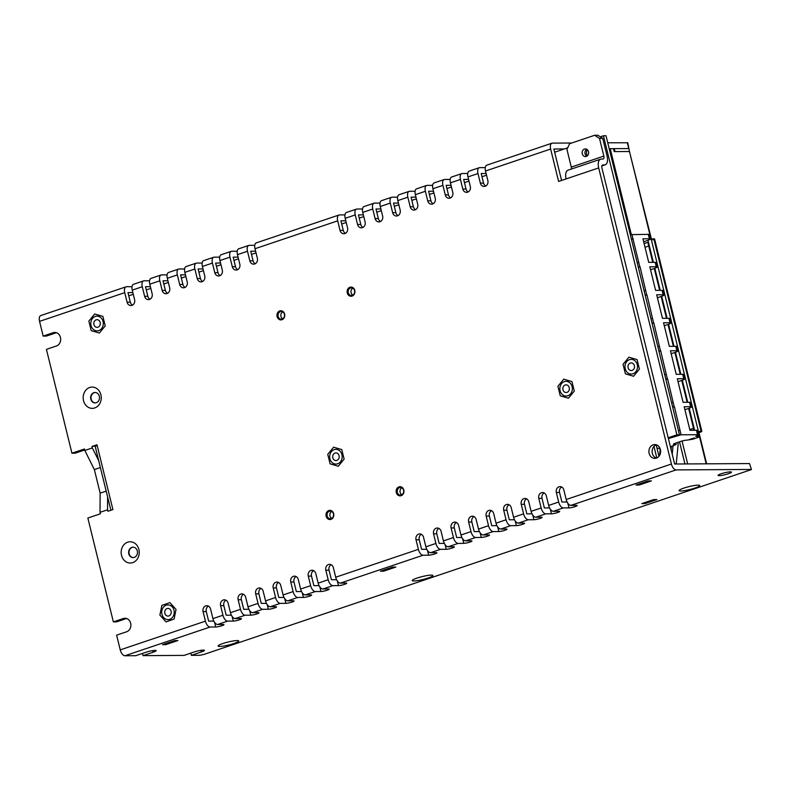 <?xml version="1.0" encoding="UTF-8"?>
<svg xmlns="http://www.w3.org/2000/svg" width="791" height="791" viewBox="0 0 791 791"><rect width="100%" height="100%" fill="white"/><g stroke="black" fill="none" stroke-linecap="round" stroke-linejoin="round"><path stroke-width="1.19" d="M83.52 400.651A10.639 9.047 89.6 0 1 94.386 387.402A10.639 9.047 89.6 0 1 98.737 405.111A10.639 9.047 89.6 0 1 83.52 400.651M90.807 399.139A5.211 4.43 -90.4 0 0 95.098 402.916A5.211 4.43 -90.4 0 0 99.498 397.675A5.211 4.43 -90.4 0 0 95.029 392.494A5.211 4.43 -90.4 0 0 90.807 399.139M95.286 402.906A5.211 4.43 89.6 0 1 91.173 399.139A5.211 4.43 89.6 0 1 95.217 392.494M121.517 555.331A10.639 9.047 89.6 0 1 132.384 542.082A10.639 9.047 89.6 0 1 136.734 559.791A10.639 9.047 89.6 0 1 121.517 555.331M128.795 553.819A5.211 4.43 -90.4 0 0 133.086 557.596A5.211 4.43 -90.4 0 0 137.496 552.355A5.211 4.43 -90.4 0 0 133.026 547.174A5.211 4.43 -90.4 0 0 128.795 553.819M133.274 557.586A5.211 4.43 89.6 0 1 129.17 553.819A5.211 4.43 89.6 0 1 133.214 547.174M98.697 460.678L92.339 447.924L84.825 450.465L84.459 448.991L71.932 453.213L46.422 349.355L56.448 345.974A6.892 5.863 89.6 0 0 60.62 338.37A6.892 5.863 89.6 0 0 54.777 332.447A6.892 5.863 89.6 0 0 53.185 332.714L43.169 336.096L39.55 321.373A6.14 3.105 -108.6 0 1 40.816 315.54L125.996 286.817A6.14 3.105 -108.6 0 1 126.511 286.728L132.008 286.698M100.388 467.55L94.356 469.587L84.825 450.465M106.172 491.122L100.15 493.149L94.356 469.587M97.234 445.748L91.974 446.45L96.986 444.769L112.905 509.582L107.902 511.273L107.536 509.8L100.022 512.331L100.15 493.149M107.536 509.8L107.625 497.015M84.706 449.97L75.155 453.194L71.932 453.213M205.423 621.153A6.14 3.105 71.4 0 0 210.09 627.036L215.725 626.996A4.598 0.653 166.2 0 0 220.818 626.047A4.598 0.653 166.2 0 0 223.952 624.633A4.598 0.653 166.2 0 0 223.24 624.465L217.614 624.495A6.14 3.105 -108.6 0 1 212.937 618.621L210.584 609.05A4.598 3.915 -90.4 0 0 206.797 605.718A4.598 3.915 -90.4 0 0 203.069 611.581L205.423 621.153L120.242 649.876L116.623 635.143L126.639 631.772A6.892 5.863 -90.4 0 0 130.822 624.158A6.892 5.863 -90.4 0 0 124.968 618.246A6.892 5.863 -90.4 0 0 123.386 618.513L113.36 621.884L87.85 518.036L100.378 513.804L100.022 512.331M641.788 503.6L653.653 499.605L656.876 499.586L645.011 503.58L641.788 503.6M645.12 502.483A7.663 6.516 -90.4 0 0 645.011 503.58M234.017 643.469A10.639 1.513 -13.8 0 1 222.993 646.138A10.639 1.513 -13.8 0 1 218.158 645.802A10.639 1.513 -13.8 0 1 228.075 642.035A10.639 1.513 -13.8 0 1 238.605 640.789A10.639 1.513 -13.8 0 1 234.017 643.469M428.188 578.003A10.639 1.513 -13.8 0 1 417.154 580.673A10.639 1.513 -13.8 0 1 412.329 580.337A10.639 1.513 -13.8 0 1 422.236 576.57A10.639 1.513 -13.8 0 1 432.766 575.314A10.639 1.513 -13.8 0 1 428.188 578.003M695.012 488.047A10.639 1.513 -13.8 0 1 683.978 490.707A10.639 1.513 -13.8 0 1 679.143 490.38A10.639 1.513 -13.8 0 1 689.06 486.603A10.639 1.513 -13.8 0 1 699.59 485.358A10.639 1.513 -13.8 0 1 695.012 488.047M601.882 165.803L604.403 164.943L602.801 164.953A3.065 1.552 -108.6 0 0 602.544 165.003A3.065 1.552 -108.6 0 0 601.911 167.91L674.634 464.01L749.532 463.566L751.45 469.567L749.532 463.566M570.865 505.39A6.14 3.105 -108.6 0 1 566.188 499.507L563.845 489.945A4.598 3.915 -90.4 0 0 560.058 486.613A4.598 3.915 -90.4 0 0 556.33 492.477L558.673 502.048A6.14 3.105 71.4 0 0 563.35 507.921L568.986 507.891A4.598 0.653 166.2 0 0 574.078 506.942A4.598 0.653 166.2 0 0 577.203 505.528A4.598 0.653 166.2 0 0 576.501 505.36L570.865 505.39L676.087 469.913L750.975 469.449M599.509 138.425L594.664 135.271L597.877 135.251L602.722 138.405L599.509 138.425L603.849 156.094A3.065 1.552 -108.6 0 1 603.217 159.011A3.065 1.552 -108.6 0 1 602.96 159.05L601.348 159.06A9.195 4.647 71.4 0 0 600.587 159.189A9.195 4.647 71.4 0 0 598.688 167.929L671.421 464.03A6.14 3.105 71.4 0 0 676.087 469.913M567.107 501.998L561.897 502.028L559.544 492.457L556.33 492.477M553.324 511.302A6.14 3.105 -108.6 0 1 548.657 505.419L546.304 495.858A4.598 3.915 -90.4 0 0 542.517 492.526A4.598 3.915 -90.4 0 0 538.79 498.389L541.143 507.96A6.14 3.105 71.4 0 0 545.81 513.834L551.446 513.804A4.598 0.653 166.2 0 0 556.538 512.855A4.598 0.653 166.2 0 0 559.672 511.441A4.598 0.653 166.2 0 0 558.96 511.273L553.324 511.302L563.35 507.921M549.567 507.911L544.356 507.941L542.013 498.37L538.79 498.389M531.117 511.342A6.14 3.105 71.4 0 0 535.794 517.215L541.42 517.185A4.598 0.653 166.2 0 1 542.132 517.354A4.598 0.653 166.2 0 1 538.997 518.767A4.598 0.653 166.2 0 1 533.905 519.717L528.279 519.746A6.14 3.105 -108.6 0 1 523.602 513.873L521.249 504.302A4.598 3.915 -90.4 0 1 524.977 498.439A4.598 3.915 -90.4 0 1 528.764 501.771L531.117 511.342L541.143 507.96M526.598 498.834A4.598 3.915 -90.4 0 0 524.473 504.282L526.826 513.853L532.027 513.824M518.253 523.128A6.14 3.105 -108.6 0 1 513.577 517.255L511.233 507.684A4.598 3.915 -90.4 0 0 507.446 504.351A4.598 3.915 -90.4 0 0 503.709 510.215L506.062 519.786A6.14 3.105 71.4 0 0 510.739 525.659L516.375 525.629A4.598 0.653 166.2 0 0 521.467 524.68A4.598 0.653 166.2 0 0 524.591 523.266A4.598 0.653 166.2 0 0 523.889 523.098L518.253 523.128L528.279 519.746M514.496 519.736L509.285 519.766L506.932 510.195L503.709 510.215M496.046 523.167A6.14 3.105 71.4 0 0 500.713 529.041L506.349 529.011A4.598 0.653 166.2 0 1 507.061 529.179A4.598 0.653 166.2 0 1 503.926 530.593A4.598 0.653 166.2 0 1 498.834 531.542L493.198 531.572A6.14 3.105 -108.6 0 1 488.522 525.699L486.178 516.128A4.598 3.915 -90.4 0 1 489.906 510.264A4.598 3.915 -90.4 0 1 493.693 513.596L496.046 523.167L506.062 519.786M491.518 510.66A4.598 3.915 -90.4 0 0 489.402 516.108L491.745 525.679L496.956 525.649M483.182 534.953A6.14 3.105 -108.6 0 1 478.506 529.08L476.152 519.509A4.598 3.915 -90.4 0 0 472.365 516.177A4.598 3.915 -90.4 0 0 468.638 522.04L470.991 531.611A6.14 3.105 71.4 0 0 475.658 537.485L481.294 537.455A4.598 0.653 166.2 0 0 486.386 536.506A4.598 0.653 166.2 0 0 489.52 535.092A4.598 0.653 166.2 0 0 488.808 534.924L483.182 534.953L493.198 531.572M479.415 531.562L474.214 531.601L471.861 522.02L468.638 522.04M460.965 534.993A6.14 3.105 71.4 0 0 465.642 540.866L471.278 540.836A4.598 0.653 166.2 0 1 471.98 541.004A4.598 0.653 166.2 0 1 468.845 542.418A4.598 0.653 166.2 0 1 463.753 543.368L458.127 543.407A6.14 3.105 -108.6 0 1 453.451 537.524L451.097 527.953A4.598 3.915 -90.4 0 1 454.835 522.09A4.598 3.915 -90.4 0 1 458.612 525.422L460.965 534.993L470.991 531.611M456.447 522.485A4.598 3.915 -90.4 0 0 454.321 527.933L456.674 537.514L461.885 537.475M448.101 546.779A6.14 3.105 -108.6 0 1 443.435 540.906L441.081 531.334A4.598 3.915 -90.4 0 0 437.294 528.002A4.598 3.915 -90.4 0 0 433.567 533.866L435.91 543.437A6.14 3.105 71.4 0 0 440.587 549.32L446.223 549.28A4.598 0.653 166.2 0 0 451.315 548.331A4.598 0.653 166.2 0 0 454.439 546.917A4.598 0.653 166.2 0 0 453.737 546.749L448.101 546.779L458.127 543.407M444.344 543.387L439.143 543.427L436.78 533.846L433.567 533.866M430.561 552.691A6.14 3.105 -108.6 0 1 425.894 546.818L423.541 537.247A4.598 3.915 -90.4 0 0 419.754 533.915A4.598 3.915 -90.4 0 0 416.026 539.778L418.38 549.35A6.14 3.105 71.4 0 0 423.047 555.233L428.682 555.193A4.598 0.653 166.2 0 0 433.775 554.244A4.598 0.653 166.2 0 0 436.909 552.83A4.598 0.653 166.2 0 0 436.197 552.662L430.561 552.691L440.587 549.32M421.366 534.311A4.598 3.915 -90.4 0 0 419.25 539.759L421.593 549.33L426.804 549.3M340.377 583.105A6.14 3.105 -108.6 0 1 335.7 577.222L333.347 567.661A4.598 3.915 -90.4 0 0 329.56 564.329A4.598 3.915 -90.4 0 0 325.833 570.192L328.186 579.763A6.14 3.105 71.4 0 0 332.853 585.637L338.489 585.607A4.598 0.653 166.2 0 0 343.581 584.658A4.598 0.653 166.2 0 0 346.715 583.244A4.598 0.653 166.2 0 0 346.003 583.066L340.377 583.105L423.047 555.233M336.61 579.714L331.399 579.744L329.056 570.173L325.833 570.192M322.837 589.018A6.14 3.105 -108.6 0 1 318.16 583.135L315.807 573.574A4.598 3.915 -90.4 0 0 312.03 570.242A4.598 3.915 -90.4 0 0 308.292 576.105L310.645 585.676A6.14 3.105 71.4 0 0 315.322 591.549L320.948 591.52A4.598 0.653 166.2 0 0 326.04 590.57A4.598 0.653 166.2 0 0 329.175 589.157A4.598 0.653 166.2 0 0 328.473 588.979L322.837 589.018L332.853 585.637M319.08 585.627L313.869 585.656L311.516 576.085L308.292 576.105M305.296 594.931A6.14 3.105 -108.6 0 1 300.62 589.048L298.276 579.487A4.598 3.915 -90.4 0 0 294.489 576.155A4.598 3.915 -90.4 0 0 290.762 582.018L293.105 591.589A6.14 3.105 71.4 0 0 297.782 597.462L303.418 597.432A4.598 0.653 166.2 0 0 308.51 596.483A4.598 0.653 166.2 0 0 311.634 595.069A4.598 0.653 166.2 0 0 310.932 594.901L305.296 594.931L315.322 591.549M301.539 591.539L296.328 591.569L293.975 581.998L290.762 582.018M287.756 600.844A6.14 3.105 -108.6 0 1 283.089 594.961L280.736 585.399A4.598 3.915 -90.4 0 0 276.949 582.067A4.598 3.915 -90.4 0 0 273.221 587.931L275.575 597.502A6.14 3.105 71.4 0 0 280.241 603.375L285.877 603.345A4.598 0.653 166.2 0 0 290.969 602.396A4.598 0.653 166.2 0 0 294.104 600.982A4.598 0.653 166.2 0 0 293.392 600.814L287.756 600.844L297.782 597.462M283.999 597.452L278.788 597.482L276.445 587.911L273.221 587.931M270.225 606.756A6.14 3.105 -108.6 0 1 265.549 600.883L263.195 591.312A4.598 3.915 -90.4 0 0 259.408 587.98A4.598 3.915 -90.4 0 0 255.681 593.843L258.034 603.414A6.14 3.105 71.4 0 0 262.711 609.288L268.337 609.258A4.598 0.653 166.2 0 0 273.429 608.309A4.598 0.653 166.2 0 0 276.563 606.895A4.598 0.653 166.2 0 0 275.851 606.727L270.225 606.756L280.241 603.375M266.458 603.365L261.257 603.395L258.904 593.823L255.681 593.843M252.685 612.669A6.14 3.105 -108.6 0 1 248.008 606.796L245.665 597.225A4.598 3.915 -90.4 0 0 241.878 593.893A4.598 3.915 -90.4 0 0 238.14 599.756L240.494 609.327A6.14 3.105 71.4 0 0 245.17 615.2L250.806 615.171A4.598 0.653 166.2 0 0 255.898 614.221A4.598 0.653 166.2 0 0 259.023 612.807A4.598 0.653 166.2 0 0 258.321 612.639L252.685 612.669L262.711 609.288M248.928 609.278L243.717 609.307L241.364 599.736L238.14 599.756M235.145 618.582A6.14 3.105 -108.6 0 1 230.478 612.709L228.124 603.138A4.598 3.915 -90.4 0 0 224.337 599.805A4.598 3.915 -90.4 0 0 220.61 605.669L222.953 615.24A6.14 3.105 71.4 0 0 227.63 621.113L233.266 621.083A4.598 0.653 166.2 0 0 238.358 620.134A4.598 0.653 166.2 0 0 241.492 618.72A4.598 0.653 166.2 0 0 240.78 618.552L235.145 618.582L245.17 615.2M231.387 615.19L226.186 615.23L223.833 605.649L220.61 605.669M213.847 621.103L208.646 621.143L206.293 611.562L203.069 611.581M165.714 644.655L177.876 640.562L174.653 640.581L162.491 644.675L165.714 644.655A7.663 6.516 89.6 0 1 165.744 643.587M383.684 571.171L395.836 567.068L392.623 567.088L380.461 571.191L383.684 571.171A7.663 6.516 89.6 0 1 383.704 570.093M639.227 485.002L651.389 480.908L648.165 480.928L636.004 485.021L639.227 485.002A7.663 6.516 89.6 0 1 639.257 483.934M719.128 475.658A6.892 0.979 166.2 0 0 726.761 474.244A6.892 0.979 166.2 0 0 731.457 472.118A6.892 0.979 166.2 0 0 724.526 472.81A6.892 0.979 166.2 0 0 718.07 475.401A6.892 0.979 166.2 0 0 719.128 475.658M120.242 649.876A6.14 3.105 71.4 0 0 124.909 655.749L135.775 655.69L145.801 652.308A6.892 0.979 -13.8 0 1 152.534 650.647A6.892 0.979 -13.8 0 1 156.124 650.637A6.892 0.979 -13.8 0 1 153.049 652.259L143.023 655.64L184.095 655.393L194.121 652.011A6.892 0.979 -13.8 0 1 200.845 650.35A6.892 0.979 -13.8 0 1 204.434 650.34A6.892 0.979 -13.8 0 1 201.369 651.962L191.343 655.343L199.797 655.294L203.92 654.444L751.45 469.567M142.479 653.425L143.023 655.64M190.799 653.129L191.343 655.343M132.858 292.591L127.954 292.621L130.307 302.202L127.084 302.221L124.731 292.65A6.14 3.105 -108.6 0 1 125.996 286.817M150.399 286.678L145.495 286.708L147.838 296.289L144.624 296.309L142.271 286.738A6.14 3.105 -108.6 0 1 143.537 280.904A6.14 3.105 -108.6 0 1 144.041 280.815L149.539 280.785M143.537 280.904L133.511 284.285A6.14 3.105 71.4 0 0 132.245 290.119L134.599 299.68A4.598 3.915 89.6 0 1 130.871 305.553A4.598 3.915 89.6 0 1 127.084 302.221M167.929 280.765L163.025 280.795L165.378 290.376L162.155 290.396L159.812 280.825A6.14 3.105 -108.6 0 1 161.067 274.991A6.14 3.105 -108.6 0 1 161.582 274.902L167.079 274.873M161.067 274.991L151.051 278.363A6.14 3.105 71.4 0 0 149.786 284.206L152.139 293.768A4.598 3.915 89.6 0 1 148.411 299.641A4.598 3.915 89.6 0 1 144.624 296.309M185.47 274.853L180.566 274.882L182.919 284.463L179.695 284.483L177.342 274.912A6.14 3.105 -108.6 0 1 178.608 269.078A6.14 3.105 -108.6 0 1 179.122 268.989L184.619 268.96M178.608 269.078L168.592 272.45A6.14 3.105 71.4 0 0 167.326 278.294L169.669 287.855A4.598 3.915 89.6 0 1 165.942 293.718A4.598 3.915 89.6 0 1 162.155 290.396M203.01 268.94L198.106 268.97L200.449 278.551L197.236 278.57L194.883 268.999A6.14 3.105 -108.6 0 1 196.148 263.166A6.14 3.105 -108.6 0 1 196.662 263.077L202.16 263.047M196.148 263.166L186.122 266.537A6.14 3.105 71.4 0 0 184.857 272.371L187.21 281.942A4.598 3.915 89.6 0 1 183.482 287.805A4.598 3.915 89.6 0 1 179.695 284.483M220.541 263.027L215.636 263.067L217.99 272.638L214.766 272.658L212.423 263.087A6.14 3.105 -108.6 0 1 213.689 257.253A6.14 3.105 -108.6 0 1 214.193 257.164L219.69 257.134M213.689 257.253L203.663 260.625A6.14 3.105 71.4 0 0 202.397 266.458L204.75 276.029A4.598 3.915 89.6 0 1 201.023 281.893A4.598 3.915 89.6 0 1 197.236 278.57M238.081 257.115L233.177 257.144L235.53 266.725L232.307 266.745L229.954 257.174A6.14 3.105 -108.6 0 1 231.219 251.34A6.14 3.105 -108.6 0 1 231.733 251.251L237.231 251.222M231.219 251.34L221.203 254.712A6.14 3.105 71.4 0 0 219.938 260.546L222.291 270.117A4.598 3.915 89.6 0 1 218.553 275.98A4.598 3.915 89.6 0 1 214.766 272.658M255.622 251.202L250.717 251.231L253.071 260.803L249.847 260.822L247.494 251.261A6.14 3.105 -108.6 0 1 248.76 245.428A6.14 3.105 -108.6 0 1 249.274 245.339L254.771 245.309M248.76 245.428L238.734 248.799A6.14 3.105 71.4 0 0 237.478 254.633L239.821 264.204A4.598 3.915 89.6 0 1 236.094 270.067A4.598 3.915 89.6 0 1 232.307 266.745M345.815 220.788L340.911 220.818L343.264 230.399L340.041 230.418L337.688 220.847A6.14 3.105 -108.6 0 1 338.953 215.014A6.14 3.105 -108.6 0 1 339.468 214.925L344.965 214.895M338.953 215.014L256.274 242.886A6.14 3.105 71.4 0 0 255.009 248.72L257.362 258.291A4.598 3.915 89.6 0 1 253.634 264.154A4.598 3.915 89.6 0 1 249.847 260.822M363.346 214.875L358.452 214.905L360.795 224.486L357.572 224.506L355.228 214.934A6.14 3.105 -108.6 0 1 356.494 209.101A6.14 3.105 -108.6 0 1 356.998 209.012L362.496 208.982M356.494 209.101L346.468 212.482A6.14 3.105 71.4 0 0 345.202 218.316L347.556 227.887A4.598 3.915 89.6 0 1 343.828 233.75A4.598 3.915 89.6 0 1 340.041 230.418M380.886 208.962L375.982 208.992L378.335 218.573L375.112 218.593L372.759 209.022A6.14 3.105 -108.6 0 1 374.024 203.188A6.14 3.105 -108.6 0 1 374.538 203.099L380.036 203.069M374.024 203.188L364.008 206.57A6.14 3.105 71.4 0 0 362.743 212.403L365.096 221.964A4.598 3.915 89.6 0 1 361.358 227.838A4.598 3.915 89.6 0 1 357.572 224.506M398.427 203.05L393.522 203.079L395.876 212.66L392.652 212.68L390.299 203.109A6.14 3.105 -108.6 0 1 391.565 197.275A6.14 3.105 -108.6 0 1 392.079 197.186L397.576 197.157M391.565 197.275L381.539 200.657A6.14 3.105 71.4 0 0 380.283 206.491L382.626 216.052A4.598 3.915 89.6 0 1 378.899 221.925A4.598 3.915 89.6 0 1 375.112 218.593M415.967 197.137L411.063 197.167L413.406 206.748L410.193 206.767L407.84 197.196A6.14 3.105 -108.6 0 1 409.105 191.363A6.14 3.105 -108.6 0 1 409.609 191.274L415.107 191.244M409.105 191.363L399.079 194.734A6.14 3.105 71.4 0 0 397.814 200.578L400.167 210.139A4.598 3.915 89.6 0 1 396.439 216.012A4.598 3.915 89.6 0 1 392.652 212.68M433.498 191.224L428.593 191.254L430.947 200.835L427.723 200.855L425.38 191.284A6.14 3.105 -108.6 0 1 426.636 185.45A6.14 3.105 -108.6 0 1 427.15 185.361L432.647 185.331M426.636 185.45L416.62 188.822A6.14 3.105 71.4 0 0 415.354 194.665L417.707 204.226A4.598 3.915 89.6 0 1 413.98 210.099A4.598 3.915 89.6 0 1 410.193 206.767M451.038 185.312L446.134 185.341L448.487 194.922L445.264 194.942L442.911 185.371A6.14 3.105 -108.6 0 1 444.176 179.537A6.14 3.105 -108.6 0 1 444.69 179.448L450.188 179.419M444.176 179.537L434.16 182.909A6.14 3.105 71.4 0 0 432.895 188.742L435.238 198.314A4.598 3.915 89.6 0 1 431.51 204.177A4.598 3.915 89.6 0 1 427.723 200.855M468.579 179.399L463.674 179.428L466.018 189.009L462.804 189.029L460.451 179.458A6.14 3.105 -108.6 0 1 461.717 173.624A6.14 3.105 -108.6 0 1 462.231 173.536L467.728 173.506M461.717 173.624L451.691 176.996A6.14 3.105 71.4 0 0 450.425 182.83L452.778 192.401A4.598 3.915 89.6 0 1 449.051 198.264A4.598 3.915 89.6 0 1 445.264 194.942M486.109 173.486L481.205 173.526L483.558 183.097L480.335 183.117L477.991 173.545A6.14 3.105 -108.6 0 1 479.257 167.712A6.14 3.105 -108.6 0 1 479.761 167.623L485.259 167.593M479.257 167.712L469.231 171.083A6.14 3.105 71.4 0 0 467.965 176.917L470.319 186.488A4.598 3.915 89.6 0 1 466.591 192.351A4.598 3.915 89.6 0 1 462.804 189.029M485.733 186.023A4.598 3.915 89.6 0 1 483.558 183.097M598.688 167.929L558.604 181.446L550.645 149.044A6.14 3.105 -108.6 0 1 551.91 143.211L486.772 165.171A6.14 3.105 71.4 0 0 485.506 171.004L487.859 180.575A4.598 3.915 89.6 0 1 484.122 186.439A4.598 3.915 89.6 0 1 480.335 183.117M123.386 618.513L126.56 618.493L116.584 621.864L113.36 621.884M56.388 332.704L46.392 336.076L43.169 336.096M132.473 305.128A4.598 3.915 89.6 0 1 130.307 302.202M150.013 299.216A4.598 3.915 89.6 0 1 147.838 296.289M167.554 293.303A4.598 3.915 89.6 0 1 165.378 290.376M185.094 287.39A4.598 3.915 89.6 0 1 182.919 284.463M202.625 281.477A4.598 3.915 89.6 0 1 200.449 278.551M220.165 275.565A4.598 3.915 89.6 0 1 217.99 272.638M237.705 269.652A4.598 3.915 89.6 0 1 235.53 266.725M255.236 263.739A4.598 3.915 89.6 0 1 253.071 260.803M345.43 233.325A4.598 3.915 89.6 0 1 343.264 230.399M362.97 227.412A4.598 3.915 89.6 0 1 360.795 224.486M380.511 221.5A4.598 3.915 89.6 0 1 378.335 218.573M398.041 215.587A4.598 3.915 89.6 0 1 395.876 212.66M415.582 209.674A4.598 3.915 89.6 0 1 413.406 206.748M433.122 203.762A4.598 3.915 89.6 0 1 430.947 200.835M450.662 197.849A4.598 3.915 89.6 0 1 448.487 194.922M468.193 191.936A4.598 3.915 89.6 0 1 466.018 189.009M604.403 164.943A9.195 4.647 71.4 0 0 605.174 164.825A9.195 4.647 71.4 0 0 607.073 156.074L602.722 138.405M561.669 487.009A4.598 3.915 -90.4 0 0 559.544 492.457M544.129 492.922A4.598 3.915 -90.4 0 0 542.013 498.37M509.058 504.747A4.598 3.915 -90.4 0 0 506.932 510.195M473.977 516.572A4.598 3.915 -90.4 0 0 471.861 522.02M438.906 528.398A4.598 3.915 -90.4 0 0 436.78 533.846M331.172 564.725A4.598 3.915 -90.4 0 0 329.056 570.173M313.641 570.637A4.598 3.915 -90.4 0 0 311.516 576.085M296.101 576.55A4.598 3.915 -90.4 0 0 293.975 581.998M278.561 582.463A4.598 3.915 -90.4 0 0 276.445 587.911M261.03 588.375A4.598 3.915 -90.4 0 0 258.904 593.823M243.49 594.288A4.598 3.915 -90.4 0 0 241.364 599.736M225.949 600.201A4.598 3.915 -90.4 0 0 223.833 605.649M208.409 606.114A4.598 3.915 -90.4 0 0 206.293 611.562M282.694 318.763A3.826 3.263 89.6 0 1 280.953 316.36A3.826 3.263 89.6 0 1 282.654 311.862M284.394 314.264A3.826 3.263 -90.4 0 0 281.24 311.486A3.826 3.263 -90.4 0 0 278.135 316.38A3.826 3.263 -90.4 0 0 281.289 319.149A3.826 3.263 -90.4 0 0 284.394 314.264M331.726 518.382A3.826 3.263 89.6 0 1 329.985 515.969A3.826 3.263 89.6 0 1 331.686 511.47M333.426 513.873A3.826 3.263 -90.4 0 0 330.272 511.105A3.826 3.263 -90.4 0 0 327.167 515.989A3.826 3.263 -90.4 0 0 330.322 518.767A3.826 3.263 -90.4 0 0 333.426 513.873M352.845 295.112A3.826 3.263 89.6 0 1 351.105 292.71A3.826 3.263 89.6 0 1 352.806 288.201M354.546 290.613A3.826 3.263 -90.4 0 0 351.392 287.835A3.826 3.263 -90.4 0 0 348.287 292.719A3.826 3.263 -90.4 0 0 351.441 295.498A3.826 3.263 -90.4 0 0 354.546 290.613M401.877 494.731A3.826 3.263 89.6 0 1 400.137 492.318A3.826 3.263 89.6 0 1 401.838 487.82M403.578 490.222A3.826 3.263 -90.4 0 0 400.424 487.454A3.826 3.263 -90.4 0 0 397.319 492.338A3.826 3.263 -90.4 0 0 400.473 495.117A3.826 3.263 -90.4 0 0 403.578 490.222M625.226 368.744A7.356 6.259 89.6 0 1 631.198 359.361A7.356 6.259 89.6 0 1 637.497 366.688A7.356 6.259 89.6 0 1 631.287 374.074A7.356 6.259 89.6 0 1 625.226 368.744M560.087 390.714A7.356 6.259 89.6 0 1 566.059 381.331A7.356 6.259 89.6 0 1 572.358 388.648A7.356 6.259 89.6 0 1 566.148 396.044A7.356 6.259 89.6 0 1 560.087 390.714M329.926 458.74A7.356 6.259 89.6 0 1 335.898 449.357A7.356 6.259 89.6 0 1 342.196 456.674A7.356 6.259 89.6 0 1 335.987 464.07A7.356 6.259 89.6 0 1 329.926 458.74M161.957 614.281A7.356 6.259 89.6 0 1 167.919 604.897A7.356 6.259 89.6 0 1 174.228 612.214A7.356 6.259 89.6 0 1 168.008 619.61A7.356 6.259 89.6 0 1 161.957 614.281M91.034 325.536A7.356 6.259 89.6 0 1 96.996 316.153A7.356 6.259 89.6 0 1 103.305 323.47A7.356 6.259 89.6 0 1 97.095 330.865A7.356 6.259 89.6 0 1 91.034 325.536M649.134 453.372A6.892 5.863 -90.4 0 0 654.81 458.365A6.892 5.863 -90.4 0 0 660.633 451.434A6.892 5.863 -90.4 0 0 654.721 444.572A6.892 5.863 -90.4 0 0 649.134 453.372M656.421 458.088A6.892 5.863 89.6 0 1 652.348 453.352A6.892 5.863 89.6 0 1 656.342 444.829M277.107 316.588A4.598 3.915 89.6 0 1 281.804 310.863A4.598 3.915 89.6 0 1 283.682 318.516A4.598 3.915 89.6 0 1 277.107 316.588M326.139 516.207A4.598 3.915 89.6 0 1 330.836 510.472A4.598 3.915 89.6 0 1 332.714 518.135A4.598 3.915 89.6 0 1 326.139 516.207M347.259 292.937A4.598 3.915 89.6 0 1 351.955 287.212A4.598 3.915 89.6 0 1 353.834 294.865A4.598 3.915 89.6 0 1 347.259 292.937M396.291 492.556A4.598 3.915 89.6 0 1 400.988 486.821A4.598 3.915 89.6 0 1 402.866 494.474A4.598 3.915 89.6 0 1 396.291 492.556M566.119 178.914A9.195 4.647 -108.6 0 1 568.017 170.174L600.587 159.189M571.349 169.047A3.065 1.552 71.4 0 0 571.28 167.079L566.939 149.4L569.609 143.715L594.664 135.271M582.255 153.81A3.826 3.263 89.6 0 1 585.37 148.916A3.826 3.263 89.6 0 1 588.652 152.732A3.826 3.263 89.6 0 1 585.419 156.578A3.826 3.263 89.6 0 1 582.255 153.81M586.823 156.193A3.826 3.263 89.6 0 1 585.073 153.79A3.826 3.263 89.6 0 1 586.784 149.291M561.58 180.447L553.868 149.015L564.329 148.955M551.91 143.211A6.14 3.105 -108.6 0 1 552.415 143.131L571.705 143.013M607.745 142.785L627.777 142.785L629.478 151.506L614.963 151.605M609.189 148.678L628.756 148.56L614.261 148.649L614.983 151.595M110.878 510.264L95.246 446.608M92.339 447.924L91.974 446.45M587.288 149.637A5.517 4.697 -90.4 0 0 587.327 155.837M653.969 446.421L656.797 457.94M600.3 136.823L603.434 135.765L676.888 434.823L668.187 437.749M128.735 295.824L133.274 294.292M146.276 289.911L150.814 288.379M163.816 283.999L168.354 282.466M181.347 278.086L185.885 276.553M198.887 272.173L203.425 270.641M216.427 266.26L220.966 264.728M233.958 260.348L238.496 258.815M251.498 254.435L256.037 252.902M341.692 224.021L346.231 222.489M359.233 218.108L363.771 216.576M376.773 212.196L381.302 210.663M394.304 206.283L398.842 204.75M411.844 200.37L416.382 198.838M429.384 194.457L433.923 192.925M446.915 188.545L451.453 187.012M464.455 182.632L468.994 181.099M481.996 176.719L486.534 175.187M554.649 152.218L567.671 147.828M603.434 135.765L606.015 135.755L679.469 434.803L668.385 438.54L681.081 434.793L674.446 406.801L672.637 406.999M656.174 444.888L658.972 456.288M679.469 434.803L676.888 434.823M630.298 234.64L648.304 234.344L649.391 238.763L642.935 238.803L648.729 262.375L655.175 262.335L655.719 264.54L656.263 266.755L649.816 266.794L655.601 290.366L662.047 290.327L663.135 294.746L656.688 294.786L662.472 318.358L668.929 318.318L670.017 322.738L663.56 322.777L669.354 346.339L675.801 346.3L676.888 350.72L670.442 350.759L676.226 374.331L682.673 374.291L683.76 378.711L677.314 378.751L683.098 402.322L689.554 402.283L690.642 406.703L684.185 406.742L689.979 430.314L696.426 430.274L697.514 434.694L681.081 434.793M674.199 406.801L667.564 378.81L665.765 379.008M667.327 378.81L660.693 350.818L658.883 351.016M660.455 350.828L653.821 322.837L652.011 323.025M653.574 322.837L646.939 294.845L645.14 295.043M646.702 294.845L640.067 266.854L638.258 267.051M639.83 266.854L631.871 234.443M689.554 402.283A6.16 0.88 -13.8 0 1 690.474 402.51L691.561 406.93A6.16 0.88 -13.8 0 1 688.862 408.364L684.917 409.698M690.642 406.703A6.16 0.88 -13.8 0 1 691.561 406.93M675.791 443.079L676.157 444.562L674.07 444.463A4.617 0.653 166.2 0 1 673.378 444.285A4.617 0.653 166.2 0 1 675.415 443.207L680.685 441.427A4.617 0.653 166.2 0 1 686.855 440.152L692.58 439.282L698.097 437.423L699.452 436.711L695.734 436.355A6.16 0.88 -13.8 0 0 698.443 434.921L697.355 430.502A6.16 0.88 166.2 0 0 696.426 430.274M683.76 378.711A6.16 0.88 -13.8 0 1 684.69 378.938A6.16 0.88 -13.8 0 1 681.98 380.382L678.035 381.707M676.888 350.72A6.16 0.88 -13.8 0 1 677.818 350.957A6.16 0.88 -13.8 0 1 675.099 352.39L671.163 353.715M670.017 322.738A6.16 0.88 -13.8 0 1 670.936 322.965A6.16 0.88 -13.8 0 1 668.227 324.399L664.292 325.724M663.135 294.746A6.16 0.88 -13.8 0 1 664.064 294.974A6.16 0.88 -13.8 0 1 661.355 296.407L657.41 297.742M656.263 266.755A6.16 0.88 -13.8 0 1 657.192 266.982A6.16 0.88 -13.8 0 1 654.473 268.416L650.538 269.751M643.666 241.759L647.602 240.424A6.16 0.88 -13.8 0 0 650.311 238.991L649.223 234.571A6.16 0.88 166.2 0 0 648.304 234.344M657.005 448.299L659.961 448.279M673.111 402.382L671.549 402.579M674.446 406.801L672.736 407.385M679.993 430.373L678.431 430.571M676.157 444.562L670.402 446.767M697.514 434.694A6.16 0.88 -13.8 0 1 698.443 434.921M689.485 439.43L694.32 438.016L689.485 439.43M697.632 431.649L701.241 431.184A4.004 0.573 -13.8 0 1 701.844 431.332A4.004 0.573 -13.8 0 1 700.084 432.262L697.959 432.984M689.208 408.245L694.617 430.284M687.745 402.293L682.336 380.253M680.873 374.301L675.455 352.272M673.991 346.32L668.583 324.28M667.12 318.328L661.701 296.289M660.248 290.337L654.829 268.297M653.366 262.345L647.958 240.306M652.753 262.345L647.839 242.333L644.111 243.588M654.266 268.495L659.635 290.337M661.138 296.477L666.506 318.328M668.019 324.468L673.378 346.32M674.891 352.46L680.26 374.311M681.763 380.451L687.132 402.303M688.635 408.443L694.004 430.294M701.844 431.332L654.592 238.931A4.004 0.573 166.2 0 0 653.989 238.783L651.201 239.119L698.453 431.51M651.201 239.119L650.113 239.307M653.821 238.783L701.083 431.184M652.822 239.871A4.004 0.573 166.2 0 0 654.127 239.347M650.934 239.159L650.242 236.361L649.638 236.242M649.391 238.763A6.16 0.88 -13.8 0 1 650.311 238.991M633.196 238.862L631.485 239.436M631.386 239.06L632.948 238.862M638.742 262.434L637.18 262.632M638.357 267.427L640.067 266.854M645.614 290.426L644.052 290.623M645.229 295.419L646.939 294.845M652.496 318.417L650.924 318.605M652.11 323.41L653.821 322.837M659.368 346.409L657.805 346.596M658.982 351.402L660.693 350.818M666.24 374.39L664.677 374.588M665.854 379.393L667.564 378.81M682.682 374.291A6.16 0.88 -13.8 0 1 683.602 374.519L684.69 378.938M675.801 346.3A6.16 0.88 -13.8 0 1 676.73 346.537L677.818 350.957M668.929 318.318A6.16 0.88 -13.8 0 1 669.848 318.546L670.936 322.965M662.057 290.327A6.16 0.88 -13.8 0 1 662.977 290.554L664.064 294.974M655.175 262.335A6.16 0.88 -13.8 0 1 656.105 262.563L657.192 266.982M698.087 433.498L698.987 436.592M645.021 247.276L648.749 246.021M693.529 428.336L689.801 429.592M671.371 446.44L671.075 449.506M672.231 454.202L673.022 446.025M674.842 464.02L676.275 463.536L678.203 443.741L677.383 442.545M659.081 448.279L660.465 449.832M660.139 449.832L659.605 455.389M614.261 148.649L613.519 148.906M651.428 239.09L629.458 151.516M684.957 463.951L679.528 441.823M631.307 234.482L610.237 148.678L613.45 148.659L614.182 151.605L629.478 151.516L651.003 239.149M610.237 148.678L609.268 149.005M687.666 463.941L682.04 441.022M339.072 455.656A3.826 3.263 -90.4 0 0 335.918 452.887A3.826 3.263 -90.4 0 0 332.685 456.733A3.826 3.263 -90.4 0 0 335.967 460.55A3.826 3.263 -90.4 0 0 339.072 455.656M344.125 459.116L341.781 449.585L333.604 447.192L327.751 454.321L330.094 463.842L338.281 466.245L344.125 459.116M569.233 387.63A3.826 3.263 -90.4 0 0 566.079 384.851A3.826 3.263 -90.4 0 0 562.836 388.707A3.826 3.263 -90.4 0 0 566.119 392.514A3.826 3.263 -90.4 0 0 569.233 387.63M574.286 391.08L571.942 381.559L563.756 379.156L557.912 386.285L560.255 395.816L568.442 398.209L574.286 391.08M634.372 365.669A3.826 3.263 -90.4 0 0 631.218 362.891A3.826 3.263 -90.4 0 0 627.975 366.737A3.826 3.263 -90.4 0 0 631.258 370.554A3.826 3.263 -90.4 0 0 634.372 365.669M639.425 369.12L637.081 359.598L628.894 357.196L623.051 364.325L625.394 373.846L633.581 376.249L639.425 369.12M100.18 322.461A3.826 3.263 -90.4 0 0 97.026 319.683A3.826 3.263 -90.4 0 0 93.783 323.529A3.826 3.263 -90.4 0 0 97.066 327.345A3.826 3.263 -90.4 0 0 100.18 322.461M105.233 325.912L102.889 316.38L94.702 313.987L88.859 321.116L91.202 330.638L99.389 333.041L105.233 325.912M167.03 608.586A3.826 3.263 -90.4 0 0 164.746 612.817A3.826 3.263 -90.4 0 0 167.989 616.08A3.826 3.263 -90.4 0 0 171.232 612.234A3.826 3.263 -90.4 0 0 167.939 608.417A3.826 3.263 -90.4 0 0 167.03 608.586M169.897 602.613L161.829 605.451L159.891 615.091L166.041 621.894L174.109 619.056L176.037 609.416L169.897 602.613M671.421 464.03L566.188 499.507M558.673 502.048L548.657 505.419M545.81 513.834L535.794 517.215M523.602 513.873L513.577 517.255M510.739 525.659L500.713 529.041M488.522 525.699L478.506 529.08M475.658 537.485L465.642 540.866M453.451 537.524L443.435 540.906M435.91 543.437L425.894 546.818M418.38 549.35L335.7 577.222M328.186 579.763L318.16 583.135M310.645 585.676L300.62 589.048M293.105 591.589L283.089 594.961M275.575 597.502L265.549 600.883M258.034 603.414L248.008 606.796M240.494 609.327L230.478 612.709M222.953 615.24L212.937 618.621M227.63 621.113L217.614 624.495M214.588 622.359L215.725 626.996M152.643 650.627L153.049 652.259M200.963 650.331L201.369 651.962M567.839 503.244L568.986 507.891M550.309 509.157L551.446 513.804M532.768 515.07L533.905 519.717M515.228 520.992L516.375 525.629M497.697 526.905L498.834 531.542M480.157 532.818L481.294 537.455M462.616 538.73L463.753 543.368M445.076 544.643L446.223 549.28M427.545 550.556L428.682 555.193M337.352 580.96L338.489 585.607M319.811 586.873L320.948 591.52M302.271 592.785L303.418 597.432M284.74 598.698L285.877 603.345M267.2 604.611L268.337 609.258M249.659 610.533L250.806 615.171M232.129 616.446L233.266 621.083M210.09 627.036L124.909 655.749M39.55 321.373L124.731 292.65M132.245 290.119L142.271 286.738M149.786 284.206L159.812 280.825M167.326 278.294L177.342 274.912M184.857 272.371L194.883 268.999M202.397 266.458L212.423 263.087M219.938 260.546L229.954 257.174M237.478 254.633L247.494 251.261M255.009 248.72L337.688 220.847M345.202 218.316L355.228 214.934M362.743 212.403L372.759 209.022M380.283 206.491L390.299 203.109M397.814 200.578L407.84 197.196M415.354 194.665L425.38 191.284M432.895 188.742L442.911 185.371M450.425 182.83L460.451 179.458M467.965 176.917L477.991 173.545M56.369 332.695L53.185 332.714M524.473 504.282L521.249 504.302M489.402 516.108L486.178 516.128M454.321 527.933L451.097 527.953M419.25 539.759L416.026 539.778M571.28 167.079L603.849 156.094M485.506 171.004L550.645 149.044M628.756 148.56L627.303 142.667M701.241 431.184L653.989 238.783M650.538 239.337L649.777 236.242M674.07 444.463L673.912 443.81M675.692 444.453L675.385 443.217M706.185 463.823L698.562 432.776M601.842 165.942L605.174 164.825M698.7 433.616L699.452 436.711M706.63 463.823L698.967 432.637"/></g></svg>
